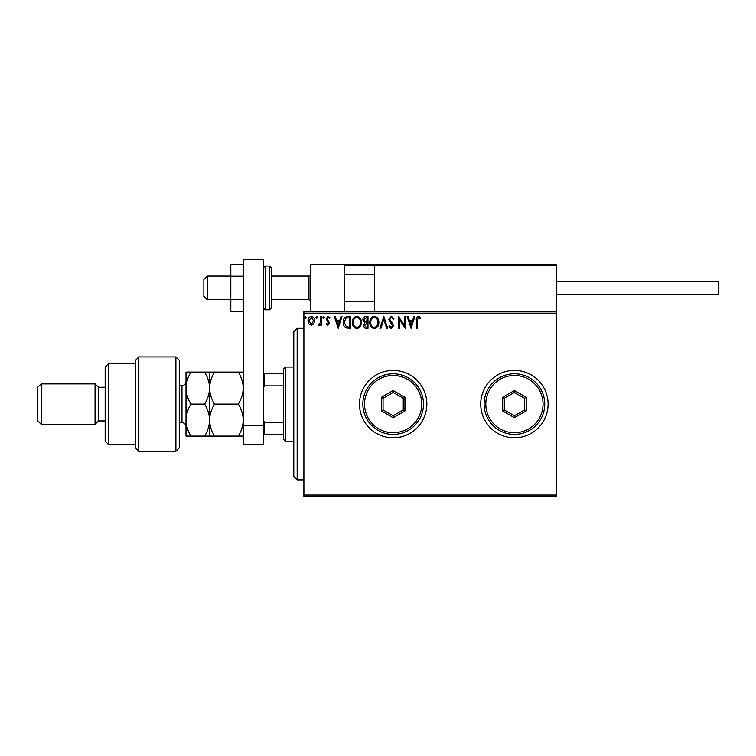 <?xml version="1.0" encoding="UTF-8"?>
<svg xmlns="http://www.w3.org/2000/svg" width="756" height="756" viewBox="0 0 756 756"><rect width="100%" height="100%" fill="white"/><g stroke="black" fill="none" stroke-linecap="round" stroke-linejoin="round"><path stroke-width="1.13" d="M480.731 404.101A33.68 33.68 0 0 0 514.42 437.79A33.68 33.68 0 0 0 548.1 404.101A33.68 33.68 0 0 0 514.42 370.421A33.68 33.68 0 0 0 480.731 404.101M359.478 404.101A33.68 33.68 0 0 0 393.158 437.79A33.68 33.68 0 0 0 426.838 404.101A33.68 33.68 0 0 0 393.158 370.421A33.68 33.68 0 0 0 359.478 404.101M556.52 496.73L303.893 496.73L303.893 495.048L556.52 495.048L556.52 496.73M556.52 313.164L303.893 313.164L303.893 311.472L556.52 311.472L556.52 495.048M313.749 323.87L311.302 325.297L308.854 323.88L307.975 320.809C307.957 318.37 309.062 316.887 311.302 316.377C313.542 316.887 314.647 318.37 314.628 320.809L313.749 323.87M321.584 316.528L321.584 325.146L320.676 325.146L320.676 323.88L319.098 325.297L318.408 324.995L318.843 324.078L320.535 322.377L320.676 316.528L321.584 316.528M327.868 325.297L326.12 324.069L326.649 323.332L327.811 324.239L328.68 323.077L326.12 318.862L328.028 316.377L329.89 317.548L329.37 318.342L328.132 317.435L327.017 318.824L329.588 323.039L327.868 325.297M347.713 316.528L350.453 316.528L350.453 328.321L345.861 327.896C343.942 326.564 343.054 324.693 343.196 322.273C343.063 318.871 344.566 316.953 347.713 316.528M367.983 316.528L367.983 328.321L366.31 328.321C364.524 328.227 363.617 327.253 363.598 325.392L364.704 322.888L362.842 319.873C362.852 317.926 363.778 316.811 365.62 316.528L367.983 316.528M383.85 316.528L387.63 328.321L386.647 328.321L383.774 319.372L380.911 328.321L379.918 328.321L383.85 316.528M404.403 316.528L405.31 316.528L405.31 328.321L399.423 319.523L399.423 328.321L398.516 328.321L398.516 316.528L404.403 325.297L404.403 316.528M417.255 320.478L417.255 328.321L416.348 328.321L416.348 320.355C415.989 318.219 416.707 316.84 418.503 316.225L420.733 317.586L420.27 318.493L418.512 317.435L417.255 320.478M303.893 313.164L303.893 495.048M411.056 328.321L407.125 316.528L408.117 316.528L409.327 320.308L412.634 320.308L413.844 316.528L414.836 316.528L411.056 328.321M391.325 316.225L393.98 318.805L393.243 319.401L391.391 317.435L389.746 319.429L392.912 324.069L393.375 325.864L391.268 328.624L388.99 326.62L389.699 325.902L391.277 327.414L392.468 325.921L388.839 319.419L391.325 316.225M378.86 322.368C378.926 325.732 377.433 327.82 374.39 328.624C371.262 327.896 369.731 325.827 369.797 322.425C369.741 319.06 371.243 316.991 374.315 316.225C377.386 316.962 378.907 319.013 378.86 322.368M361.33 322.368C361.396 325.732 359.903 327.82 356.851 328.624C353.732 327.896 352.201 325.827 352.258 322.425C352.201 319.06 353.714 316.991 356.785 316.225C359.856 316.962 361.377 319.013 361.33 322.368M338.206 328.321L334.275 316.528L335.267 316.528L336.477 320.308L339.784 320.308L340.994 316.528L341.986 316.528L338.206 328.321M324.456 317.359L323.7 318.342L322.944 317.359L323.7 316.377L324.456 317.359M317.501 317.359L316.745 318.342L315.989 317.359L316.745 316.377L317.501 317.359M306.161 317.359L305.405 318.342L304.649 317.359L305.405 316.377L306.161 317.359M409.714 321.517L410.98 325.477L412.247 321.517L409.714 321.517M370.705 322.434C370.657 325.127 371.876 326.79 374.343 327.414C376.809 326.762 378.009 325.08 377.953 322.377C378 319.693 376.8 318.049 374.343 317.435C371.857 318.04 370.648 319.712 370.705 322.434M366.131 327.112L367.076 327.112L367.076 323.332L364.505 325.373L366.131 327.112M366.613 322.122L367.076 317.737L366.036 317.737L363.749 319.873L365.176 321.98L366.613 322.122M353.165 322.434C353.128 325.127 354.337 326.79 356.813 327.414C359.28 326.762 360.48 325.08 360.423 322.377C360.47 319.693 359.261 318.049 356.813 317.435C354.328 318.04 353.109 319.712 353.165 322.434M349.546 327.112L349.546 317.737L346.144 318.04L344.103 322.273L346.333 326.781L349.546 327.112M336.864 321.517L338.13 325.477L339.397 321.517L336.864 321.517M308.883 320.809L311.302 324.239L313.721 320.809L311.302 317.435L308.883 320.809M310.631 311.472L310.631 264.316L344.32 264.316L344.32 311.472M375.637 264.316L374.636 265.328L375.637 264.316L555.509 264.316L556.52 265.328L556.52 264.316L522.84 264.316M207.229 299.688L203.855 296.314L203.855 279.474L207.229 276.11L207.229 299.688L230.807 299.688M271.224 299.688L308.949 299.688L308.949 276.11L310.631 274.428M555.509 264.316L556.52 265.328L374.636 265.328L374.636 311.472M556.52 265.328L556.52 311.472M345.331 264.316L344.32 265.328L345.331 264.316L413.371 264.316L344.32 264.316M443.677 264.316L437.62 264.316M491.513 264.316L453.789 264.316M556.52 281.497L718.2 281.497L718.2 294.301L556.52 294.301L654.205 294.301M243.271 311.236L230.807 311.236L230.807 276.233L243.271 276.233M230.807 299.565L243.271 299.565M230.807 276.233L230.807 264.562L243.271 264.562M243.271 444.528L243.271 259.27L263.475 259.27L263.475 444.528L243.271 444.528M243.271 425.458L263.475 425.458M271.224 267.69L271.224 308.108L269.542 309.79L269.542 266.008L271.224 267.69M297.165 479.89L293.791 476.526L293.791 331.686L297.165 328.321L297.165 479.89L303.893 479.89M285.371 441.154L283.689 439.472L283.689 368.739L285.371 367.057L285.371 441.154L293.791 441.154M283.689 385.891L264.487 385.891L263.475 387.932M263.475 420.27L264.487 422.32L264.487 434.416L263.475 434.416M283.689 422.32L264.487 422.32M263.475 373.785L264.487 373.785L264.487 385.891M283.689 373.785L264.487 373.785M283.689 434.416L264.487 434.416M175.902 356.945L179.266 360.319L179.266 447.892L175.902 451.256L175.902 356.945L138.849 356.945L138.849 451.256L175.902 451.256M108.533 444.528L105.169 441.154L105.169 367.057L108.533 363.683L108.533 444.528L135.485 444.528M105.169 420.95L98.431 420.95L98.431 387.261L95.058 383.897L95.058 424.314L41.164 424.314L41.164 383.897L95.058 383.897M41.164 424.314L37.8 420.95L37.8 387.261L41.164 383.897M138.849 451.256L135.485 447.892L135.485 360.319L138.849 356.945M209.582 436.108L209.582 420.1C209.384 425.741 207.739 431.081 204.63 436.108L214.534 436.108C211.434 431.081 209.781 425.751 209.582 420.1C209.781 414.458 211.434 409.119 214.534 404.101C211.444 399.121 209.79 393.791 209.582 388.102C209.771 382.489 211.425 377.149 214.534 372.103L238.32 372.103C241.41 377.083 243.063 382.423 243.271 388.102C243.082 393.725 241.429 399.055 238.32 404.101C241.419 409.128 243.073 414.458 243.271 420.1C243.073 425.751 241.419 431.081 238.32 436.108L243.271 436.108M214.534 404.101L238.32 404.101M214.534 372.103L204.63 372.103C207.73 377.083 209.374 382.423 209.582 388.102L209.582 372.103M243.271 372.103L238.32 372.103M214.534 436.108L238.32 436.108M209.582 420.1L209.582 388.102C209.393 393.725 207.749 399.055 204.63 404.101C207.73 409.109 209.384 414.449 209.582 420.1M190.956 372.103C187.847 377.149 186.193 382.489 186.004 388.102C186.212 393.791 187.866 399.121 190.956 404.101C187.857 409.128 186.203 414.458 186.004 420.1C186.203 425.76 187.857 431.1 190.956 436.108L186.004 436.108L186.004 372.103L204.63 372.103M190.956 404.101L204.63 404.101M190.956 436.108L204.63 436.108M421.791 404.101A28.633 28.633 0 0 0 393.158 375.477A28.633 28.633 0 0 0 364.524 404.101A28.633 28.633 0 0 0 393.158 432.734A28.633 28.633 0 0 0 421.791 404.101M362.842 404.101A30.316 30.316 0 0 1 393.158 373.785A30.316 30.316 0 0 1 423.473 404.101A30.316 30.316 0 0 1 393.158 434.416A30.316 30.316 0 0 1 362.842 404.101M381.364 410.914L381.364 397.297L393.158 390.493L404.942 397.297L404.942 410.914L393.158 417.718L381.364 410.914L383.056 409.941L393.158 415.772L403.26 409.941L403.26 398.27L393.158 392.44L383.056 398.27L383.056 409.941M393.158 417.718L393.158 415.772M403.26 409.941L404.942 410.914M403.26 398.27L404.942 397.297M393.158 392.44L393.158 390.493M381.364 397.297L383.056 398.27M543.044 404.101A28.633 28.633 0 0 0 514.42 375.477A28.633 28.633 0 0 0 485.787 404.101A28.633 28.633 0 0 0 514.42 432.734A28.633 28.633 0 0 0 543.044 404.101M484.105 404.101A30.316 30.316 0 0 1 514.42 373.785A30.316 30.316 0 0 1 544.736 404.101A30.316 30.316 0 0 1 514.42 434.416A30.316 30.316 0 0 1 484.105 404.101M502.627 410.914L502.627 397.297L514.42 390.493L526.204 397.297L526.204 410.914L514.42 417.718L502.627 410.914L504.309 409.941L514.42 415.772L524.522 409.941L524.522 398.27L514.42 392.44L504.309 398.27L504.309 409.941M514.42 417.718L514.42 415.772M524.522 409.941L526.204 410.914M524.522 398.27L526.204 397.297M514.42 392.44L514.42 390.493M502.627 397.297L504.309 398.27M374.636 265.328L344.32 265.328M263.475 267.69L265.158 266.008L265.158 309.79L269.542 309.79M179.266 422.632L181.96 422.632L181.96 385.579C184.417 385.343 185.768 383.991 186.004 381.534M308.949 299.688L310.631 301.37M374.636 301.37L344.32 301.37M374.636 274.428L344.32 274.428M207.229 276.11L230.807 276.11M271.224 276.11L308.949 276.11M265.158 266.008L269.542 266.008M265.158 309.79L263.475 308.108M297.165 328.321L303.893 328.321M285.371 367.057L293.791 367.057M98.431 387.261L105.169 387.261M108.533 363.683L135.485 363.683M98.431 420.95L95.058 424.314M181.96 422.632C184.417 422.869 185.768 424.22 186.004 426.667M179.266 385.579L181.96 385.579"/></g></svg>
